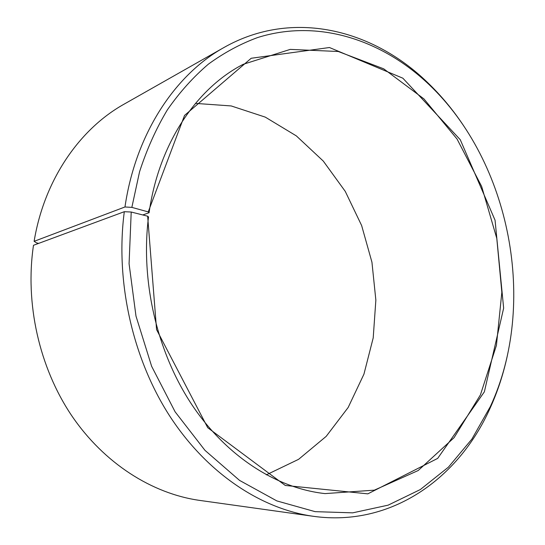 <?xml version="1.0" encoding="UTF-8"?>
<svg xmlns="http://www.w3.org/2000/svg" width="545" height="545" viewBox="0 0 545 545"><rect width="100%" height="100%" fill="white"/><g stroke="black" fill="none" stroke-linecap="round" stroke-linejoin="round"><path stroke-width="0.82" d="M38.641 243.383L36.576 242.886L34.117 241.326L124.969 206.971L131.856 207.379L148.233 211.896L149.092 212.727L142.763 214.955M149.092 212.727C158.806 143.533 196.561 88.276 243.165 64.33L290.253 49.391L338.254 51.496L383.707 68.827L423.949 98.917L457.051 139.03L481.644 186.417L496.788 238.39L501.843 292.29L496.42 345.407L480.418 394.887L454.074 437.676L418.199 470.526L374.34 490.159L325.058 493.6C277.01 488.429 226.577 456.812 191.629 404.336C156.878 351.784 140.44 280.784 148.519 216.971L147.647 216.195L156.572 329.623L207.72 427.696L285.273 485.452L367.834 493.852L437.662 458.406L484.355 391.841L503.648 308.17L495.058 220.214L460.259 139.704L402.864 78.201L329.453 47.524L251.197 58.267L184.544 115.424L148.233 211.896M195.464 103.393L231.203 105.941L265.286 117.127L296.344 135.896L323.28 161.075L345.257 191.377L361.635 225.528L371.942 262.213L375.859 300.111L373.209 337.886L363.937 374.156L348.16 407.483L326.189 436.368L298.619 459.312L266.328 474.845M34.117 241.326C44.254 179.714 79.693 128.933 124.124 104.136L223.968 47.504C292.536 8.645 372.923 29.45 427.464 82.424C440.994 95.389 453.086 109.899 463.747 125.95M507.463 355.102C503.464 373.952 497.558 391.889 489.757 408.927C458.549 478.258 391.467 527.199 313.402 516.313L199.729 500.412C152.287 493.743 104.129 463.536 71.572 415.474C39.226 367.31 24.845 303.354 33.49 245.291L124.308 211.698L131.209 212.025L147.647 216.195M124.969 206.971C135.705 133.552 175.156 74.651 223.968 47.504M313.402 516.313C261.293 509.016 206.998 473.496 169.597 415.849C132.415 358.119 115.186 280.893 124.308 211.698M131.856 207.379L139.554 171.784C146.85 149.248 156.142 128.559 167.444 109.729C179.721 92.139 193.386 76.927 208.449 64.099C224.097 52.702 240.474 43.859 257.574 37.564C318.226 18.489 382.181 39.955 428.895 84.414C510.801 162.076 537.915 304.185 490.35 406.55L471.909 439.072L448.44 467.133L420.318 489.553L388.122 505.161L352.683 512.845L315.126 511.653L276.853 500.916L239.528 480.383L204.988 450.368L175.109 411.816L151.646 366.329L135.991 316.114L129.076 263.753L131.209 212.025M428.895 84.414L427.464 82.424M490.35 406.55L489.757 408.927"/></g></svg>
